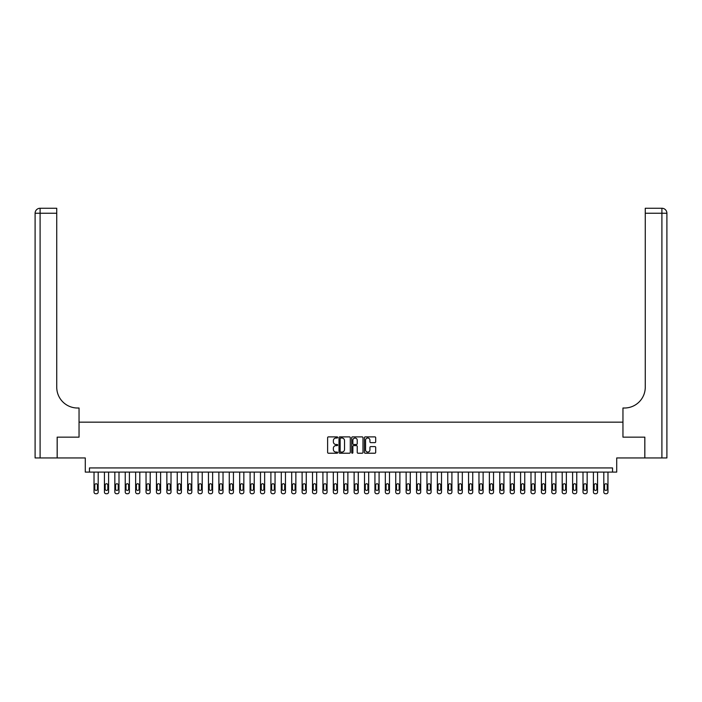 <?xml version="1.0" encoding="UTF-8"?>
<svg xmlns="http://www.w3.org/2000/svg" width="702" height="702" viewBox="0 0 702 702"><rect width="100%" height="100%" fill="white"/><g stroke="black" fill="none" stroke-linecap="round" stroke-linejoin="round"><path stroke-width="1.05" d="M337.68 437.451A0.57 0.57 0 0 0 337.109 436.881L328.431 436.881A0.816 0.816 0 0 0 327.615 437.697L327.615 452.404A0.816 0.816 0 0 0 328.431 453.22L337.109 453.22A0.57 0.57 0 0 0 337.68 452.65A0.57 0.57 0 0 0 337.109 452.079L335.986 452.079A2.615 2.615 0 0 1 333.371 449.464L333.371 448.236A2.615 2.615 0 0 1 335.986 445.621L337.109 445.621A0.57 0.57 0 0 0 337.68 445.05A0.57 0.57 0 0 0 337.109 444.48L335.986 444.48A2.615 2.615 0 0 1 333.371 441.865L333.371 440.637A2.615 2.615 0 0 1 335.986 438.022L337.109 438.022A0.57 0.57 0 0 0 337.68 437.451M374.877 442.637A0.816 0.816 0 0 0 375.693 441.821L375.693 437.697A0.816 0.816 0 0 0 374.877 436.881L365.233 436.881A0.816 0.816 0 0 0 364.417 437.697L364.417 452.404A0.816 0.816 0 0 0 365.233 453.22L374.877 453.22A0.816 0.816 0 0 0 375.693 452.404L375.693 447.42A0.816 0.816 0 0 0 374.877 446.604L370.753 446.604A0.816 0.816 0 0 0 369.936 447.42L369.936 449.894A2.185 2.185 0 0 1 367.751 452.079A2.185 2.185 0 0 1 365.567 449.894L365.567 440.207A2.185 2.185 0 0 1 367.751 438.022A2.185 2.185 0 0 1 369.936 440.207L369.936 441.821A0.816 0.816 0 0 0 370.753 442.637L374.877 442.637M612.548 472.104L616.716 472.104L616.716 457.95L644.805 457.95L644.805 437.144L622.955 437.144L622.955 422.165L79.045 422.165L79.045 437.144L79.045 408.011L77.545 408.011A20.806 20.806 0 0 1 56.739 387.206L56.739 213.25L40.093 213.25L40.093 457.95L57.16 457.95L57.16 437.144L79.045 437.144L57.195 437.144L57.195 457.95L85.284 457.95L85.284 472.104L612.548 472.104L612.548 467.936L89.452 467.936L89.452 472.104M350.289 437.697A0.816 0.816 0 0 0 349.464 436.881L339.829 436.881A0.816 0.816 0 0 0 339.013 437.697L339.013 452.404A0.816 0.816 0 0 0 339.829 453.22L349.464 453.22A0.816 0.816 0 0 0 350.289 452.404L350.289 437.697M352.536 436.881L362.171 436.881A0.816 0.816 0 0 1 362.987 437.697L362.987 452.404A0.816 0.816 0 0 1 362.171 453.22L358.046 453.22A0.816 0.816 0 0 1 357.23 452.404L357.23 446.437A0.816 0.816 0 0 0 356.414 445.621L353.676 445.621A0.816 0.816 0 0 0 352.86 446.437L352.86 452.65A0.57 0.57 0 0 1 352.29 453.22A0.57 0.57 0 0 1 351.711 452.65L351.711 437.697A0.816 0.816 0 0 1 352.536 436.881M340.724 438.022A0.57 0.57 0 0 0 340.154 438.592L340.154 451.5A0.57 0.57 0 0 0 340.724 452.079L341.909 452.079A2.615 2.615 0 0 0 344.524 449.464L344.524 440.637A2.615 2.615 0 0 0 341.909 438.022L340.724 438.022M357.23 440.251A2.185 2.185 0 0 0 355.045 438.066A2.185 2.185 0 0 0 352.86 440.251L352.86 443.664A0.816 0.816 0 0 0 353.676 444.48L356.414 444.48A0.816 0.816 0 0 0 357.23 443.664L357.23 440.251M98.192 472.104L98.192 492.076A1.667 1.667 0 0 1 96.525 493.743L95.691 493.743A1.667 1.667 0 0 1 94.024 492.076L94.024 472.104M97.438 489.075L97.438 485.082A1.334 1.334 0 0 0 96.104 483.748A1.334 1.334 0 0 0 94.779 485.082L94.779 489.075A1.334 1.334 0 0 0 96.104 490.408A1.334 1.334 0 0 0 97.438 489.075M108.591 472.104L108.591 492.076A1.667 1.667 0 0 1 106.923 493.743L106.099 493.743A1.667 1.667 0 0 1 104.431 492.076L104.431 472.104M107.845 489.075L107.845 485.082A1.334 1.334 0 0 0 106.511 483.748A1.334 1.334 0 0 0 105.177 485.082L105.177 489.075A1.334 1.334 0 0 0 106.511 490.408A1.334 1.334 0 0 0 107.845 489.075M118.998 472.104L118.998 492.076A1.667 1.667 0 0 1 117.331 493.743L116.497 493.743A1.667 1.667 0 0 1 114.838 492.076L114.838 472.104M118.243 489.075L118.243 485.082A1.334 1.334 0 0 0 116.918 483.748A1.334 1.334 0 0 0 115.584 485.082L115.584 489.075A1.334 1.334 0 0 0 116.918 490.408A1.334 1.334 0 0 0 118.243 489.075M129.396 472.104L129.396 492.076A1.667 1.667 0 0 1 127.738 493.743L126.904 493.743A1.667 1.667 0 0 1 125.237 492.076L125.237 472.104M128.65 489.075L128.65 485.082A1.334 1.334 0 0 0 127.316 483.748A1.334 1.334 0 0 0 125.991 485.082L125.991 489.075A1.334 1.334 0 0 0 127.316 490.408A1.334 1.334 0 0 0 128.65 489.075M139.803 472.104L139.803 492.076A1.667 1.667 0 0 1 138.136 493.743L137.302 493.743A1.667 1.667 0 0 1 135.644 492.076L135.644 472.104M139.057 489.075L139.057 485.082A1.334 1.334 0 0 0 137.724 483.748A1.334 1.334 0 0 0 136.39 485.082L136.39 489.075A1.334 1.334 0 0 0 137.724 490.408A1.334 1.334 0 0 0 139.057 489.075M40.093 457.95L35.1 457.95L35.1 213.25A4.993 4.993 0 0 1 40.093 208.257L56.739 208.257L56.739 213.25M77.545 408.011A20.806 20.806 0 0 1 56.739 387.206M35.1 213.25A4.993 4.993 0 0 1 40.093 208.257L40.093 213.25L35.1 213.25M666.9 457.95L644.84 457.95L644.84 437.144L622.955 437.144L622.955 408.011L624.455 408.011A20.806 20.806 0 0 0 645.261 387.206L645.261 208.257L661.907 208.257A4.993 4.993 0 0 1 666.9 213.25L666.9 457.95L666.9 213.25A4.993 4.993 0 0 0 661.907 208.257A4.993 4.993 0 0 1 666.9 213.25A4.993 4.993 0 0 0 661.907 208.257L661.907 213.25L645.261 213.25M624.455 408.011A20.806 20.806 0 0 0 645.261 387.206M150.21 472.104L150.21 492.076A1.667 1.667 0 0 1 148.543 493.743L147.71 493.743A1.667 1.667 0 0 1 146.042 492.076L146.042 472.104M149.456 489.075L149.456 485.082A1.334 1.334 0 0 0 148.131 483.748A1.334 1.334 0 0 0 146.797 485.082L146.797 489.075A1.334 1.334 0 0 0 148.131 490.408A1.334 1.334 0 0 0 149.456 489.075M160.609 472.104L160.609 492.076A1.667 1.667 0 0 1 158.95 493.743L158.117 493.743A1.667 1.667 0 0 1 156.449 492.076L156.449 472.104M159.863 489.075L159.863 485.082A1.334 1.334 0 0 0 158.529 483.748A1.334 1.334 0 0 0 157.195 485.082L157.195 489.075A1.334 1.334 0 0 0 158.529 490.408A1.334 1.334 0 0 0 159.863 489.075M171.016 472.104L171.016 492.076A1.667 1.667 0 0 1 169.349 493.743L168.515 493.743A1.667 1.667 0 0 1 166.857 492.076L166.857 472.104M170.27 489.075L170.27 485.082A1.334 1.334 0 0 0 168.936 483.748A1.334 1.334 0 0 0 167.602 485.082L167.602 489.075A1.334 1.334 0 0 0 168.936 490.408A1.334 1.334 0 0 0 170.27 489.075M181.414 472.104L181.414 492.076A1.667 1.667 0 0 1 179.756 493.743L178.922 493.743A1.667 1.667 0 0 1 177.255 492.076L177.255 472.104M180.668 489.075L180.668 485.082A1.334 1.334 0 0 0 179.335 483.748A1.334 1.334 0 0 0 178.01 485.082L178.01 489.075A1.334 1.334 0 0 0 179.335 490.408A1.334 1.334 0 0 0 180.668 489.075M191.821 472.104L191.821 492.076A1.667 1.667 0 0 1 190.154 493.743L189.329 493.743A1.667 1.667 0 0 1 187.662 492.076L187.662 472.104M191.076 489.075L191.076 485.082A1.334 1.334 0 0 0 189.742 483.748A1.334 1.334 0 0 0 188.408 485.082L188.408 489.075A1.334 1.334 0 0 0 189.742 490.408A1.334 1.334 0 0 0 191.076 489.075M202.229 472.104L202.229 492.076A1.667 1.667 0 0 1 200.561 493.743L199.728 493.743A1.667 1.667 0 0 1 198.061 492.076L198.061 472.104M201.474 489.075L201.474 485.082A1.334 1.334 0 0 0 200.149 483.748A1.334 1.334 0 0 0 198.815 485.082L198.815 489.075A1.334 1.334 0 0 0 200.149 490.408A1.334 1.334 0 0 0 201.474 489.075M212.627 472.104L212.627 492.076A1.667 1.667 0 0 1 210.969 493.743L210.135 493.743A1.667 1.667 0 0 1 208.468 492.076L208.468 472.104M211.881 489.075L211.881 485.082A1.334 1.334 0 0 0 210.547 483.748A1.334 1.334 0 0 0 209.214 485.082L209.214 489.075A1.334 1.334 0 0 0 210.547 490.408A1.334 1.334 0 0 0 211.881 489.075M223.034 472.104L223.034 492.076A1.667 1.667 0 0 1 221.367 493.743L220.533 493.743A1.667 1.667 0 0 1 218.875 492.076L218.875 472.104M222.288 489.075L222.288 485.082A1.334 1.334 0 0 0 220.954 483.748A1.334 1.334 0 0 0 219.621 485.082L219.621 489.075A1.334 1.334 0 0 0 220.954 490.408A1.334 1.334 0 0 0 222.288 489.075M233.441 472.104L233.441 492.076A1.667 1.667 0 0 1 231.774 493.743L230.94 493.743A1.667 1.667 0 0 1 229.273 492.076L229.273 472.104M232.687 489.075L232.687 485.082A1.334 1.334 0 0 0 231.353 483.748A1.334 1.334 0 0 0 230.028 485.082L230.028 489.075A1.334 1.334 0 0 0 231.353 490.408A1.334 1.334 0 0 0 232.687 489.075M243.84 472.104L243.84 492.076A1.667 1.667 0 0 1 242.172 493.743L241.348 493.743A1.667 1.667 0 0 1 239.68 492.076L239.68 472.104M243.094 489.075L243.094 485.082A1.334 1.334 0 0 0 241.76 483.748A1.334 1.334 0 0 0 240.426 485.082L240.426 489.075A1.334 1.334 0 0 0 241.76 490.408A1.334 1.334 0 0 0 243.094 489.075M254.247 472.104L254.247 492.076A1.667 1.667 0 0 1 252.58 493.743L251.746 493.743A1.667 1.667 0 0 1 250.087 492.076L250.087 472.104M253.492 489.075L253.492 485.082A1.334 1.334 0 0 0 252.167 483.748A1.334 1.334 0 0 0 250.833 485.082L250.833 489.075A1.334 1.334 0 0 0 252.167 490.408A1.334 1.334 0 0 0 253.492 489.075M264.645 472.104L264.645 492.076A1.667 1.667 0 0 1 262.987 493.743L262.153 493.743A1.667 1.667 0 0 1 260.486 492.076L260.486 472.104M263.899 489.075L263.899 485.082A1.334 1.334 0 0 0 262.566 483.748A1.334 1.334 0 0 0 261.241 485.082L261.241 489.075A1.334 1.334 0 0 0 262.566 490.408A1.334 1.334 0 0 0 263.899 489.075M275.052 472.104L275.052 492.076A1.667 1.667 0 0 1 273.385 493.743L272.551 493.743A1.667 1.667 0 0 1 270.893 492.076L270.893 472.104M274.307 489.075L274.307 485.082A1.334 1.334 0 0 0 272.973 483.748A1.334 1.334 0 0 0 271.639 485.082L271.639 489.075A1.334 1.334 0 0 0 272.973 490.408A1.334 1.334 0 0 0 274.307 489.075M285.46 472.104L285.46 492.076A1.667 1.667 0 0 1 283.792 493.743L282.959 493.743A1.667 1.667 0 0 1 281.291 492.076L281.291 472.104M284.705 489.075L284.705 485.082A1.334 1.334 0 0 0 283.38 483.748A1.334 1.334 0 0 0 282.046 485.082L282.046 489.075A1.334 1.334 0 0 0 283.38 490.408A1.334 1.334 0 0 0 284.705 489.075M295.858 472.104L295.858 492.076A1.667 1.667 0 0 1 294.199 493.743L293.366 493.743A1.667 1.667 0 0 1 291.699 492.076L291.699 472.104M295.112 489.075L295.112 485.082A1.334 1.334 0 0 0 293.778 483.748A1.334 1.334 0 0 0 292.444 485.082L292.444 489.075A1.334 1.334 0 0 0 293.778 490.408A1.334 1.334 0 0 0 295.112 489.075M306.265 472.104L306.265 492.076A1.667 1.667 0 0 1 304.598 493.743L303.764 493.743A1.667 1.667 0 0 1 302.106 492.076L302.106 472.104M305.51 489.075L305.51 485.082A1.334 1.334 0 0 0 304.185 483.748A1.334 1.334 0 0 0 302.852 485.082L302.852 489.075A1.334 1.334 0 0 0 304.185 490.408A1.334 1.334 0 0 0 305.51 489.075M316.663 472.104L316.663 492.076A1.667 1.667 0 0 1 315.005 493.743L314.171 493.743A1.667 1.667 0 0 1 312.504 492.076L312.504 472.104M315.918 489.075L315.918 485.082A1.334 1.334 0 0 0 314.584 483.748A1.334 1.334 0 0 0 313.259 485.082L313.259 489.075A1.334 1.334 0 0 0 314.584 490.408A1.334 1.334 0 0 0 315.918 489.075M327.071 472.104L327.071 492.076A1.667 1.667 0 0 1 325.403 493.743L324.578 493.743A1.667 1.667 0 0 1 322.911 492.076L322.911 472.104M326.325 489.075L326.325 485.082A1.334 1.334 0 0 0 324.991 483.748A1.334 1.334 0 0 0 323.657 485.082L323.657 489.075A1.334 1.334 0 0 0 324.991 490.408A1.334 1.334 0 0 0 326.325 489.075M337.478 472.104L337.478 492.076A1.667 1.667 0 0 1 335.81 493.743L334.977 493.743A1.667 1.667 0 0 1 333.31 492.076L333.31 472.104M336.723 489.075L336.723 485.082A1.334 1.334 0 0 0 335.398 483.748A1.334 1.334 0 0 0 334.064 485.082L334.064 489.075A1.334 1.334 0 0 0 335.398 490.408A1.334 1.334 0 0 0 336.723 489.075M347.876 472.104L347.876 492.076A1.667 1.667 0 0 1 346.218 493.743L345.384 493.743A1.667 1.667 0 0 1 343.717 492.076L343.717 472.104M347.13 489.075L347.13 485.082A1.334 1.334 0 0 0 345.796 483.748A1.334 1.334 0 0 0 344.463 485.082L344.463 489.075A1.334 1.334 0 0 0 345.796 490.408A1.334 1.334 0 0 0 347.13 489.075M358.283 472.104L358.283 492.076A1.667 1.667 0 0 1 356.616 493.743L355.782 493.743A1.667 1.667 0 0 1 354.124 492.076L354.124 472.104M357.537 489.075L357.537 485.082A1.334 1.334 0 0 0 356.204 483.748A1.334 1.334 0 0 0 354.87 485.082L354.87 489.075A1.334 1.334 0 0 0 356.204 490.408A1.334 1.334 0 0 0 357.537 489.075M368.69 472.104L368.69 492.076A1.667 1.667 0 0 1 367.023 493.743L366.19 493.743A1.667 1.667 0 0 1 364.522 492.076L364.522 472.104M367.936 489.075L367.936 485.082A1.334 1.334 0 0 0 366.602 483.748A1.334 1.334 0 0 0 365.277 485.082L365.277 489.075A1.334 1.334 0 0 0 366.602 490.408A1.334 1.334 0 0 0 367.936 489.075M379.089 472.104L379.089 492.076A1.667 1.667 0 0 1 377.422 493.743L376.597 493.743A1.667 1.667 0 0 1 374.929 492.076L374.929 472.104M378.343 489.075L378.343 485.082A1.334 1.334 0 0 0 377.009 483.748A1.334 1.334 0 0 0 375.675 485.082L375.675 489.075A1.334 1.334 0 0 0 377.009 490.408A1.334 1.334 0 0 0 378.343 489.075M389.496 472.104L389.496 492.076A1.667 1.667 0 0 1 387.829 493.743L386.995 493.743A1.667 1.667 0 0 1 385.337 492.076L385.337 472.104M388.741 489.075L388.741 485.082A1.334 1.334 0 0 0 387.416 483.748A1.334 1.334 0 0 0 386.082 485.082L386.082 489.075A1.334 1.334 0 0 0 387.416 490.408A1.334 1.334 0 0 0 388.741 489.075M399.894 472.104L399.894 492.076A1.667 1.667 0 0 1 398.236 493.743L397.402 493.743A1.667 1.667 0 0 1 395.735 492.076L395.735 472.104M399.148 489.075L399.148 485.082A1.334 1.334 0 0 0 397.815 483.748A1.334 1.334 0 0 0 396.49 485.082L396.49 489.075A1.334 1.334 0 0 0 397.815 490.408A1.334 1.334 0 0 0 399.148 489.075M410.301 472.104L410.301 492.076A1.667 1.667 0 0 1 408.634 493.743L407.801 493.743A1.667 1.667 0 0 1 406.142 492.076L406.142 472.104M409.556 489.075L409.556 485.082A1.334 1.334 0 0 0 408.222 483.748A1.334 1.334 0 0 0 406.888 485.082L406.888 489.075A1.334 1.334 0 0 0 408.222 490.408A1.334 1.334 0 0 0 409.556 489.075M420.709 472.104L420.709 492.076A1.667 1.667 0 0 1 419.041 493.743L418.208 493.743A1.667 1.667 0 0 1 416.54 492.076L416.54 472.104M419.954 489.075L419.954 485.082A1.334 1.334 0 0 0 418.62 483.748A1.334 1.334 0 0 0 417.295 485.082L417.295 489.075A1.334 1.334 0 0 0 418.62 490.408A1.334 1.334 0 0 0 419.954 489.075M431.107 472.104L431.107 492.076A1.667 1.667 0 0 1 429.448 493.743L428.615 493.743A1.667 1.667 0 0 1 426.948 492.076L426.948 472.104M430.361 489.075L430.361 485.082A1.334 1.334 0 0 0 429.027 483.748A1.334 1.334 0 0 0 427.693 485.082L427.693 489.075A1.334 1.334 0 0 0 429.027 490.408A1.334 1.334 0 0 0 430.361 489.075M441.514 472.104L441.514 492.076A1.667 1.667 0 0 1 439.847 493.743L439.013 493.743A1.667 1.667 0 0 1 437.355 492.076L437.355 472.104M440.759 489.075L440.759 485.082A1.334 1.334 0 0 0 439.434 483.748A1.334 1.334 0 0 0 438.101 485.082L438.101 489.075A1.334 1.334 0 0 0 439.434 490.408A1.334 1.334 0 0 0 440.759 489.075M451.912 472.104L451.912 492.076A1.667 1.667 0 0 1 450.254 493.743L449.42 493.743A1.667 1.667 0 0 1 447.753 492.076L447.753 472.104M451.167 489.075L451.167 485.082A1.334 1.334 0 0 0 449.833 483.748A1.334 1.334 0 0 0 448.508 485.082L448.508 489.075A1.334 1.334 0 0 0 449.833 490.408A1.334 1.334 0 0 0 451.167 489.075M462.32 472.104L462.32 492.076A1.667 1.667 0 0 1 460.652 493.743L459.828 493.743A1.667 1.667 0 0 1 458.16 492.076L458.16 472.104M461.574 489.075L461.574 485.082A1.334 1.334 0 0 0 460.24 483.748A1.334 1.334 0 0 0 458.906 485.082L458.906 489.075A1.334 1.334 0 0 0 460.24 490.408A1.334 1.334 0 0 0 461.574 489.075M472.727 472.104L472.727 492.076A1.667 1.667 0 0 1 471.06 493.743L470.226 493.743A1.667 1.667 0 0 1 468.559 492.076L468.559 472.104M471.972 489.075L471.972 485.082A1.334 1.334 0 0 0 470.647 483.748A1.334 1.334 0 0 0 469.313 485.082L469.313 489.075A1.334 1.334 0 0 0 470.647 490.408A1.334 1.334 0 0 0 471.972 489.075M483.125 472.104L483.125 492.076A1.667 1.667 0 0 1 481.467 493.743L480.633 493.743A1.667 1.667 0 0 1 478.966 492.076L478.966 472.104M482.379 489.075L482.379 485.082A1.334 1.334 0 0 0 481.046 483.748A1.334 1.334 0 0 0 479.712 485.082L479.712 489.075A1.334 1.334 0 0 0 481.046 490.408A1.334 1.334 0 0 0 482.379 489.075M493.532 472.104L493.532 492.076A1.667 1.667 0 0 1 491.865 493.743L491.031 493.743A1.667 1.667 0 0 1 489.373 492.076L489.373 472.104M492.786 489.075L492.786 485.082A1.334 1.334 0 0 0 491.453 483.748A1.334 1.334 0 0 0 490.119 485.082L490.119 489.075A1.334 1.334 0 0 0 491.453 490.408A1.334 1.334 0 0 0 492.786 489.075M503.939 472.104L503.939 492.076A1.667 1.667 0 0 1 502.272 493.743L501.439 493.743A1.667 1.667 0 0 1 499.771 492.076L499.771 472.104M503.185 489.075L503.185 485.082A1.334 1.334 0 0 0 501.851 483.748A1.334 1.334 0 0 0 500.526 485.082L500.526 489.075A1.334 1.334 0 0 0 501.851 490.408A1.334 1.334 0 0 0 503.185 489.075M514.338 472.104L514.338 492.076A1.667 1.667 0 0 1 512.671 493.743L511.846 493.743A1.667 1.667 0 0 1 510.178 492.076L510.178 472.104M513.592 489.075L513.592 485.082A1.334 1.334 0 0 0 512.258 483.748A1.334 1.334 0 0 0 510.924 485.082L510.924 489.075A1.334 1.334 0 0 0 512.258 490.408A1.334 1.334 0 0 0 513.592 489.075M524.745 472.104L524.745 492.076A1.667 1.667 0 0 1 523.078 493.743L522.244 493.743A1.667 1.667 0 0 1 520.586 492.076L520.586 472.104M523.99 489.075L523.99 485.082A1.334 1.334 0 0 0 522.665 483.748A1.334 1.334 0 0 0 521.332 485.082L521.332 489.075A1.334 1.334 0 0 0 522.665 490.408A1.334 1.334 0 0 0 523.99 489.075M535.143 472.104L535.143 492.076A1.667 1.667 0 0 1 533.485 493.743L532.651 493.743A1.667 1.667 0 0 1 530.984 492.076L530.984 472.104M534.397 489.075L534.397 485.082A1.334 1.334 0 0 0 533.064 483.748A1.334 1.334 0 0 0 531.73 485.082L531.73 489.075A1.334 1.334 0 0 0 533.064 490.408A1.334 1.334 0 0 0 534.397 489.075M545.551 472.104L545.551 492.076A1.667 1.667 0 0 1 543.883 493.743L543.05 493.743A1.667 1.667 0 0 1 541.391 492.076L541.391 472.104M544.805 489.075L544.805 485.082A1.334 1.334 0 0 0 543.471 483.748A1.334 1.334 0 0 0 542.137 485.082L542.137 489.075A1.334 1.334 0 0 0 543.471 490.408A1.334 1.334 0 0 0 544.805 489.075M555.958 472.104L555.958 492.076A1.667 1.667 0 0 1 554.29 493.743L553.457 493.743A1.667 1.667 0 0 1 551.79 492.076L551.79 472.104M555.203 489.075L555.203 485.082A1.334 1.334 0 0 0 553.869 483.748A1.334 1.334 0 0 0 552.544 485.082L552.544 489.075A1.334 1.334 0 0 0 553.869 490.408A1.334 1.334 0 0 0 555.203 489.075M566.356 472.104L566.356 492.076A1.667 1.667 0 0 1 564.698 493.743L563.864 493.743A1.667 1.667 0 0 1 562.197 492.076L562.197 472.104M565.61 489.075L565.61 485.082A1.334 1.334 0 0 0 564.276 483.748A1.334 1.334 0 0 0 562.943 485.082L562.943 489.075A1.334 1.334 0 0 0 564.276 490.408A1.334 1.334 0 0 0 565.61 489.075M576.763 472.104L576.763 492.076A1.667 1.667 0 0 1 575.096 493.743L574.262 493.743A1.667 1.667 0 0 1 572.604 492.076L572.604 472.104M576.009 489.075L576.009 485.082A1.334 1.334 0 0 0 574.684 483.748A1.334 1.334 0 0 0 573.35 485.082L573.35 489.075A1.334 1.334 0 0 0 574.684 490.408A1.334 1.334 0 0 0 576.009 489.075M587.162 472.104L587.162 492.076A1.667 1.667 0 0 1 585.503 493.743L584.669 493.743A1.667 1.667 0 0 1 583.002 492.076L583.002 472.104M586.416 489.075L586.416 485.082A1.334 1.334 0 0 0 585.082 483.748A1.334 1.334 0 0 0 583.757 485.082L583.757 489.075A1.334 1.334 0 0 0 585.082 490.408A1.334 1.334 0 0 0 586.416 489.075M597.569 472.104L597.569 492.076A1.667 1.667 0 0 1 595.901 493.743L595.077 493.743A1.667 1.667 0 0 1 593.409 492.076L593.409 472.104M596.823 489.075L596.823 485.082A1.334 1.334 0 0 0 595.489 483.748A1.334 1.334 0 0 0 594.155 485.082L594.155 489.075A1.334 1.334 0 0 0 595.489 490.408A1.334 1.334 0 0 0 596.823 489.075M607.976 472.104L607.976 492.076A1.667 1.667 0 0 1 606.309 493.743L605.475 493.743A1.667 1.667 0 0 1 603.808 492.076L603.808 472.104M607.221 489.075L607.221 485.082A1.334 1.334 0 0 0 605.896 483.748A1.334 1.334 0 0 0 604.562 485.082L604.562 489.075A1.334 1.334 0 0 0 605.896 490.408A1.334 1.334 0 0 0 607.221 489.075M661.907 457.95L661.907 213.25L666.9 213.25"/></g></svg>
